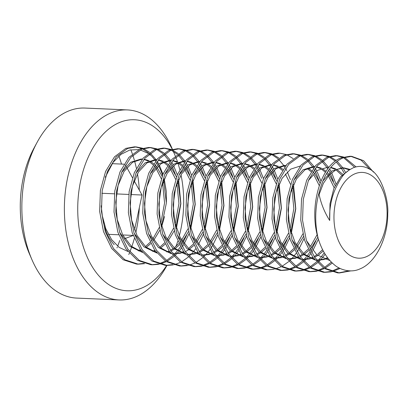 <?xml version="1.0" encoding="UTF-8"?>
<svg xmlns="http://www.w3.org/2000/svg" width="408" height="408" viewBox="0 0 408 408"><rect width="100%" height="100%" fill="white"/><g stroke="black" fill="none" stroke-linecap="round" stroke-linejoin="round"><path stroke-width="0.61" d="M144.641 263.66L138.297 264.17L124.924 259.804L113.465 248.487L105.295 231.652L101.444 211.471L102.199 190.526L107.386 171.503L116.311 156.856L127.602 148.456L136.236 146.916L142.499 148.211M143.381 148.568L149.537 152.352M150.404 153.097L156.101 159.676M157.228 161.42L158.712 164.006M159.268 165.072L162.935 174.201M164.22 178.816L166.306 191.959A58.523 36.169 92.5 0 0 163.899 179.535M162.547 175.16A58.523 36.169 92.5 0 0 158.467 165.776M157.86 164.669A58.523 36.169 92.5 0 0 156.499 162.42M155.621 161.089A58.523 36.169 92.5 0 0 154.729 159.829M154.586 159.635A58.523 36.169 92.5 0 0 151.419 155.861L149.476 153.821M148.609 153.02L142.474 148.884M141.586 148.486L135.344 146.9M134.431 146.839L125.807 148.379L114.521 156.774L105.59 171.426L100.399 190.459L99.649 211.426L103.51 231.617L111.695 248.446L123.17 259.753L136.553 264.093M159.003 264.287L152.694 264.797L139.312 260.452L127.842 249.135L119.661 232.3L115.806 212.109L116.561 191.153L121.757 172.12L130.682 157.473L141.969 149.083L150.603 147.548L156.861 148.838M157.748 149.195L163.899 152.98M164.771 153.724L170.462 160.303M171.595 162.047L173.079 164.633M173.63 165.699L177.302 174.828M178.587 179.449L180.871 203.735L176.399 228.414M137.414 264.114L143.754 263.374M175.445 174.568L172.411 166.801M171.834 165.623L170.631 163.373M169.794 161.966L168.851 160.492M168.698 160.273L163.838 154.448M162.971 153.648L156.835 149.517M155.948 149.114L149.71 147.528M148.803 147.466L140.174 149.007L128.897 157.386L119.972 172.008L114.776 191.01L114.011 211.946L117.841 232.137L126.001 248.992L137.46 260.34L150.843 264.715M173.369 264.914L167.05 265.424L153.673 261.079L142.208 249.767L134.033 232.937L130.178 212.752L130.922 191.791L136.114 172.757L145.044 158.105L156.33 149.71L164.965 148.175L171.222 149.466M172.11 149.823L178.265 153.612M179.132 154.357L184.829 160.93M185.956 162.67L187.44 165.26M187.996 166.326L191.663 175.46M192.948 180.076L195.233 204.357L190.76 229.041M189.123 233.549L184.171 243.744M183.421 244.973L182.264 246.774M181.31 248.156L178.847 251.364M178.321 251.986L176.878 253.592M176.618 253.868L174.701 255.76M173.767 256.606L167.26 261.202M166.342 261.686L159.916 264.083M151.781 264.741L158.12 264.002M159.033 263.767L165.47 261.12M166.388 260.595L172.905 255.683M173.844 254.786L174.746 253.873L172.956 253.715M174.823 253.791L177.052 251.282M177.618 250.589L180.469 246.692M181.427 245.213L182.371 243.663M183.136 242.332L186.548 235.37M189.812 175.195L186.777 167.428M186.201 166.25L184.992 164.001M184.161 162.593L183.212 161.119M183.065 160.9L178.204 155.081M177.337 154.275L171.197 150.144M170.315 149.746L164.072 148.155M163.185 148.094L154.535 149.634L143.254 158.024L134.324 172.666L129.132 191.684L128.377 212.629L132.228 232.83L140.403 249.676L151.873 260.998L165.255 265.348L167.061 265.424M187.736 265.542L181.397 266.052L168.014 261.691L156.55 250.359L148.379 233.514L144.534 213.313L145.294 192.372L150.486 173.359L159.416 158.727L170.697 150.338L179.341 148.803L185.589 150.098M186.471 150.45L192.627 154.239M193.494 154.984L199.196 161.563M200.323 163.302L201.807 165.893M202.358 166.954L206.03 176.088M207.315 180.698L209.6 204.994L205.127 229.668M203.49 234.177L198.533 244.367M195.672 248.788L193.214 251.991M192.688 252.613L191.245 254.22M190.985 254.495L189.067 256.392M188.129 257.234L181.626 261.824M180.703 262.313L174.282 264.71M166.143 265.368L172.487 264.629M204.173 175.822L201.139 168.055M200.563 166.877L199.359 164.628M198.528 163.226L197.579 161.746M197.426 161.527L192.566 155.708M191.699 154.902L185.564 150.771M184.676 150.374L178.439 148.782M177.541 148.721L168.902 150.261L157.615 158.651L148.696 173.283L143.499 192.285L142.739 213.211L146.569 233.396L154.724 250.242L166.178 261.584L179.551 265.97M202.098 266.169L195.799 266.684L182.417 262.344L170.942 251.027L162.756 234.192L158.906 213.991L159.656 193.045L164.842 174.017L173.767 159.365L185.059 150.965L193.703 149.43L199.951 150.725M200.838 151.077L206.994 154.867M207.861 155.611L213.557 162.19M214.69 163.929L216.169 166.52M216.725 167.581L220.391 176.71M221.677 181.325L223.966 205.622L219.489 230.296M217.857 234.799L212.894 244.994M212.15 246.228L210.992 248.023M210.038 249.41L207.575 252.618M207.05 253.24L205.606 254.852M205.346 255.122L203.429 257.02M202.496 257.861L195.993 262.451M195.07 262.941L188.644 265.338M180.509 265.996L186.849 265.261M218.54 176.45L215.506 168.683M214.929 167.504L213.726 165.26M212.889 163.853L211.941 162.374M211.793 162.154L206.933 156.335M206.066 155.53L199.93 151.399M199.043 151.001L192.805 149.41M191.918 149.354L183.263 150.889L171.972 159.288L163.047 173.936L157.86 192.959L157.106 213.904L160.956 234.095L169.131 250.925L180.596 262.247L193.973 266.603M216.464 266.796L210.115 267.306L196.738 262.941L185.278 251.614L177.108 234.779L173.267 214.588L174.022 193.652L179.209 174.634L188.134 159.992L199.425 151.597L208.075 150.057L214.317 151.353M215.205 151.705L221.355 155.494M222.227 156.239L227.924 162.817M229.051 164.562L230.535 167.147M231.086 168.213L234.758 177.337M236.038 181.953L238.328 206.254L233.855 230.928M232.218 235.426L227.261 245.621M226.511 246.855L225.354 248.651M224.4 250.038L221.937 253.246M221.411 253.868L219.968 255.479M219.708 255.755L217.796 257.647M216.857 258.488L210.355 263.084M209.431 263.568L203.011 265.965M194.876 266.623L201.215 265.889M202.128 265.649L208.559 263.002M209.483 262.477L215.995 257.565M216.934 256.668L217.836 255.755L216.046 255.597M217.913 255.673L220.141 253.164M220.708 252.476L223.559 248.574M224.522 247.095L225.466 245.545M226.226 244.214L229.627 237.283M232.902 177.077L229.867 169.31M229.291 168.132L228.087 165.888M227.256 164.48L226.307 163.001M226.154 162.782L221.294 156.963M220.432 156.162L214.297 152.026M213.41 151.628L207.167 150.037M206.269 149.981L197.63 151.516L186.334 159.916L177.414 174.563L172.222 193.581L171.467 214.521L175.318 234.702L183.483 251.537L194.942 262.859L208.309 267.23M230.826 267.424L224.538 267.939L211.155 263.604L199.68 252.297L191.495 235.467L187.634 215.276L188.379 194.32L193.565 175.287L202.49 160.624L213.787 152.225L222.436 150.685L228.684 151.98M229.571 152.332L235.722 156.121M236.589 156.866L242.286 163.445M243.418 165.189L244.897 167.775M245.453 168.841L249.12 177.964M250.405 182.58L252.695 206.876L248.217 231.555M246.585 236.059L241.623 246.248M240.878 247.483L239.72 249.278M238.762 250.665L236.298 253.873M235.773 254.495L234.33 256.107M234.07 256.382L232.157 258.274M231.224 259.116L224.721 263.711M223.793 264.2L217.377 266.592M209.238 267.255L215.577 266.516M216.495 266.276L222.921 263.634M223.849 263.104L230.362 258.198M231.3 257.3L232.203 256.382L230.413 256.229M232.279 256.3L234.508 253.796M235.074 253.103L237.925 249.201M238.884 247.722L239.828 246.172M240.593 244.841L243.999 237.895M247.268 177.704L244.234 169.937M243.658 168.759L242.454 166.52M241.618 165.107L240.669 163.634M240.521 163.409L235.661 157.59M234.794 156.789L228.659 152.653M227.771 152.255L221.529 150.669M220.631 150.608L211.992 152.143L200.71 160.533L191.786 175.175L186.589 194.203L185.834 215.159L189.684 235.35L197.86 252.19L209.329 263.507L222.707 267.857L224.522 267.939M245.193 268.051L238.848 268.566L225.476 264.2L214.011 252.878L205.841 236.038L201.991 215.847L202.751 194.891L207.947 175.874L216.872 161.236L228.154 152.852L236.783 151.312L243.046 152.607M243.933 152.959L250.089 156.749M250.956 157.493L256.652 164.072M257.779 165.816L259.264 168.402M259.814 169.468L263.486 178.597M264.772 183.212L267.056 207.499L262.584 232.183M260.947 236.686L255.989 246.876M255.24 248.11L254.082 249.91M253.128 251.292L250.67 254.5M250.14 255.122L248.696 256.734M248.436 257.009L246.524 258.901M245.585 259.743L239.083 264.338M238.16 264.828L231.739 267.22M223.604 267.883L229.944 267.143M230.857 266.903L237.288 264.262M238.211 263.731L244.729 258.825M245.662 257.927L246.57 257.009L244.774 256.856M246.646 256.928L248.87 254.424M249.441 253.73L252.292 249.834M253.251 248.355L254.194 246.804M254.959 245.473L258.366 238.512M261.635 178.332L258.596 170.564M258.019 169.386L256.816 167.142M255.984 165.735L255.036 164.261M254.888 164.036L250.028 158.217M249.161 157.417L243.02 153.281M242.138 152.883L235.895 151.297M234.993 151.235L226.358 152.77L215.072 161.165L206.142 175.817L200.95 194.846L200.201 215.801L204.051 235.992L212.231 252.822L223.691 264.134L237.068 268.484M259.554 268.683L253.266 269.193L239.884 264.858L228.404 253.552L220.223 236.722L216.357 216.531L217.107 195.565L222.299 176.526L231.229 161.874L242.52 153.479L251.149 151.939L257.407 153.235M258.295 153.592L264.45 157.376M265.317 158.12L271.014 164.699M272.141 166.439L273.625 169.029M274.181 170.095L277.848 179.224M279.133 183.845L281.418 208.131L276.945 232.81M275.313 237.313L270.356 247.508M269.606 248.742L268.449 250.537M267.495 251.925L265.032 255.127M264.506 255.755L263.063 257.361M262.803 257.637L260.885 259.529M259.952 260.375L253.445 264.965M252.521 265.455L246.101 267.852M237.966 268.51L244.305 267.77M245.218 267.536L251.649 264.889M252.578 264.358L259.09 259.452M260.029 258.555L260.931 257.637M261.008 257.555L263.236 255.056M263.803 254.357L266.654 250.461M267.617 248.982L268.561 247.432M269.321 246.101L272.733 239.134M275.997 178.964L272.962 171.197M272.386 170.019L271.182 167.77M270.346 166.362L269.397 164.888M269.249 164.669L264.389 158.845M263.522 158.044L257.387 153.913M256.499 153.51L250.257 151.924M249.364 151.863L240.72 153.403L229.439 161.787L220.514 176.419L215.322 195.427L214.562 216.373L218.402 236.564L226.567 253.414L238.037 264.751L251.42 269.112M273.921 269.311L267.556 269.821L254.179 265.445L242.714 254.102L234.554 237.242L230.719 217.056L231.484 196.115L236.681 177.118L245.606 162.491L256.882 154.107L265.511 152.572L271.774 153.862M272.661 154.219L278.812 158.008M293.5 184.472L295.785 208.753L291.312 233.437M289.675 237.941L284.718 248.135M283.973 249.37L282.815 251.17M281.862 252.552L279.398 255.76M278.873 256.382L277.43 257.989M277.17 258.264L275.252 260.156M274.314 261.003L267.811 265.593M266.888 266.082L260.467 268.479M252.333 269.137L258.672 268.398M259.585 268.163L266.016 265.516M266.939 264.986L273.457 260.08M274.39 259.182L275.298 258.269L273.503 258.111M275.375 258.188L277.603 255.678M278.164 254.985L281.02 251.088M281.979 249.604L282.923 248.054M283.688 246.723L287.099 239.766M290.363 179.591L287.324 171.824M286.748 170.646L285.544 168.397M284.713 166.994L283.764 165.515M283.616 165.296L278.751 159.477M277.889 158.671L271.748 154.54M270.866 154.137L264.624 152.551M263.731 152.49L255.087 154.03L243.795 162.425L234.87 177.072L229.679 196.09L228.929 217.046L232.779 237.237L240.96 254.077L252.435 265.399L265.812 269.744L267.612 269.821M288.288 269.938L281.969 270.448L268.586 266.103L257.111 254.776L248.936 237.93L245.091 217.739L245.84 196.784L251.032 177.771L259.957 163.129L271.249 154.734L279.893 153.199L286.135 154.489M287.023 154.846L293.179 158.636M304.042 238.573L299.084 248.763M298.335 249.997L297.177 251.797M296.223 253.179L293.76 256.387M293.235 257.009L291.791 258.616M291.531 258.891L289.614 260.783M288.68 261.63L282.178 266.22M281.255 266.71L274.829 269.107M279.908 153.199L278.113 153.122L269.453 154.657L258.162 163.052L249.237 177.694L244.045 196.702L243.29 217.643L247.131 237.828L255.296 254.663L266.755 265.996L280.128 270.366M302.649 270.565L296.264 271.075L282.892 266.689L271.437 255.347L263.282 238.501L259.447 218.321L260.212 197.385L265.404 178.388L274.324 163.751L285.61 155.361L294.25 153.826L300.502 155.122M301.39 155.474L307.54 159.263M308.412 160.007L314.109 166.586M315.236 168.326L316.72 170.916M317.271 171.977L320.943 181.106M318.408 239.19L313.446 249.39M312.696 250.624L311.544 252.419M310.585 253.807L308.122 257.014M307.601 257.637L306.153 259.248M305.898 259.519L303.98 261.416M303.042 262.257L296.54 266.847M295.616 267.337L289.195 269.734M281.061 270.392L287.4 269.652M288.313 269.418L294.744 266.771M295.673 266.245L302.185 261.334M303.119 260.437L304.021 259.524M304.098 259.442L306.326 256.933M306.892 256.239L309.743 252.343M310.707 250.859L311.651 249.314M312.416 247.982L315.812 241.046M319.092 180.846L316.052 173.079M315.476 171.901L314.277 169.657M313.441 168.249L312.492 166.77M312.344 166.551L307.484 160.732M306.617 159.926L300.482 155.795M299.594 155.397L293.352 153.806M292.465 153.75L283.815 155.285L272.513 163.69L263.588 178.347L258.407 197.375L257.657 218.331L261.518 238.517L269.698 255.347L281.173 266.659L294.55 270.999L296.341 271.075M317.011 271.192L310.687 271.702L297.31 267.352L285.84 256.03L277.67 239.2L273.819 219.009L274.569 198.059L279.755 179.041L288.68 164.388L299.977 155.989L308.632 154.454L314.869 155.749M315.756 156.101L321.907 159.89M322.779 160.635L328.471 167.214M329.603 168.953L331.087 171.544M331.638 172.609L335.952 183.901M325.135 254.174L322.483 257.642M321.963 258.264L320.515 259.876M320.26 260.146L318.342 262.043M317.409 262.885L310.906 267.48M309.983 267.964L303.562 270.361M295.423 271.019L301.767 270.285M302.68 270.045L309.111 267.398M310.034 266.873L316.547 261.962M317.485 261.064L318.388 260.151L316.598 259.993M318.464 260.069L320.693 257.56M321.259 256.872L324.263 252.736M333.453 181.473L330.419 173.706M329.843 172.528L328.639 170.284M327.808 168.876L326.854 167.397M326.706 167.178L321.846 161.359M320.979 160.553L314.843 156.422M313.961 156.024L307.719 154.433M306.816 154.377L298.182 155.912L286.9 164.296L277.975 178.928L272.779 197.946L272.019 218.897L275.864 239.088L284.029 255.928L295.494 267.26L308.866 271.626M331.378 271.82L325.018 272.33L311.656 267.964L300.191 256.642L292.026 239.812L288.181 219.626L288.935 198.681L294.122 179.668L303.042 165.021L314.339 156.621L322.983 155.081L329.231 156.376M330.118 156.728L336.274 160.517M337.141 161.262L342.837 167.841M342.868 167.887L345.449 172.171M332.321 263.022L325.268 268.107M324.345 268.597L317.924 270.989M309.789 271.646L316.129 270.912M317.041 270.672L323.473 268.025M324.401 267.5L331.403 262.13M344.204 173.155L341.221 168.025M341.073 167.805L336.212 161.986M335.345 161.186L329.21 157.049M328.323 156.652L322.08 155.066M321.178 155.004L312.543 156.539L301.257 164.934L292.327 179.586L287.135 198.619L286.385 219.581L290.246 239.776L298.426 256.606L309.901 267.918L323.284 272.253M350.814 270.887L339.42 272.962L326.043 268.612L314.573 257.29L306.398 240.455L302.542 220.264L303.297 199.303L308.494 180.28L317.419 165.638L328.705 157.248L337.34 155.708L343.597 157.004M344.485 157.355L356.056 166.877M340.119 268.459L332.291 271.616M324.151 272.279L330.49 271.539M331.403 271.3L339.084 267.934M354.618 167.28L343.572 157.677M342.684 157.279L336.447 155.693M335.534 155.632L326.91 157.167L315.629 165.551L306.709 180.173L301.512 199.17L300.747 220.106L304.577 240.297L312.737 257.152L324.197 268.5L337.574 272.881M349.375 169.861L340.644 176.776L333.815 188.583L329.99 203.806L329.684 220.483C324.436 212.236 320.836 203.215 318.883 193.407C323.564 174.833 331.622 162.986 343.067 157.876L351.696 156.335L363.584 160.681L373.437 172.089M338.518 272.906L348.947 270.841M370.112 169.529L361.202 160.191L350.809 156.32M349.916 156.259L341.272 157.794C320.994 164.74 308.32 206.514 318.189 238.461C321.677 249.951 326.992 258.667 334.142 264.614C338.747 269.005 350.105 273.635 360.029 268.867C375.411 262.915 387.911 238.527 387.743 213.486C388.839 201.175 381.699 174.298 369.271 169.014C364.053 166.01 358.693 165.607 353.19 167.805C347.381 171.074 343.388 172.4 336.396 186.787A46.645 28.825 92.5 0 0 329.684 220.483M349.34 169.876L343.108 167.877M342.215 167.816L331.75 171.069L322.723 181.229M319.117 194.534L323.36 183.386L329.332 174.808L336.401 169.493L343.985 167.892L350.069 169.412M324.758 258.83L327.532 257.662M341.924 175.328L335.861 169.764M334.978 169.244L330.674 167.576M329.093 167.239L327.869 167.188L317.414 170.416L308.371 180.566M306.428 240.562L316.705 254.699L329.98 260.636M330.847 167.367L335.886 168.871M336.768 169.325L342.868 174.374M328.042 258.33L325.64 259.207M310.396 258.198L312.783 257.219M314.073 256.561L316.863 254.832M317.791 254.153L322.606 249.686M334.147 187.772L328.409 175.833M327.558 174.701L326.568 173.507M325.451 172.314L321.494 169.131M320.611 168.616L316.312 166.949M313.482 166.556L303.027 169.81L294 179.948M292.067 239.935L301.991 253.766L314.803 259.916M317.49 260.09L323.845 259.126M324.727 259.462L318.403 260.151M314.573 259.626L303.787 253.847L295.081 242.48L289.639 227.098L288.094 209.809L290.465 193.004L296.412 179.03L304.934 169.81L314.69 166.622M316.486 166.734L321.519 168.244M322.407 168.698L326.094 171.309M327.247 172.39L328.501 173.747M329.353 174.777L335.147 185.518M323.274 250.971L318.653 254.913M317.73 255.536L314.578 257.295M313.252 257.882L311.273 258.58M296.035 257.57L298.416 256.591M299.707 255.933L302.496 254.204M303.425 253.526L308.116 249.196M310.937 245.728L317.174 234.549M319.265 185.579L314.043 175.205M311.09 171.686L307.127 168.504M277.7 239.307L287.625 253.139L300.436 259.289M303.124 259.462L309.483 258.499M310.366 258.835L304.031 259.524L302.231 259.366M300.206 258.998L289.415 253.21L280.704 241.827L275.262 226.425L273.732 209.126L276.114 192.321L282.071 178.362L290.598 169.162L300.354 165.995M308.045 168.071L311.732 170.682M312.88 171.763L314.14 173.114M314.991 174.15L320.122 183.177M317.832 237.175L311.788 247.059M310.84 248.217L309.917 249.278M308.759 250.492L304.291 254.281M303.363 254.908L300.212 256.668M298.885 257.249L296.912 257.953M281.668 256.943L284.055 255.964M285.345 255.306L288.135 253.577M289.063 252.899L293.755 248.569M294.897 247.253L295.627 246.35M296.575 245.101L302.807 233.922M284.728 165.301L274.288 168.56L265.271 178.694M263.339 238.68L273.268 252.516L286.074 258.662M288.762 258.835L295.117 257.871M295.999 258.208L289.66 258.896L287.87 258.738M285.845 258.371L275.043 252.578L266.332 241.179L260.896 225.767L259.371 208.463L261.757 191.663L267.714 177.715L276.241 168.529L285.993 165.368M303.465 236.543L297.422 246.432M296.478 247.59L295.55 248.645M294.397 249.859L289.93 253.654M289.002 254.281L285.85 256.04M284.519 256.622L282.55 257.321M267.306 256.316L269.688 255.337M270.978 254.679L273.768 252.95M274.696 252.266L279.393 247.942M280.536 246.626L281.265 245.728M282.214 244.474L288.446 233.294M290.073 229.016L293.862 208.565L291.832 188.613M290.537 184.324L285.314 173.951M282.356 170.427L278.399 167.249M277.517 166.734L273.217 165.067M270.417 164.674L259.942 167.917L250.9 178.082M248.982 238.063L258.907 251.894L271.708 258.034M274.395 258.208L280.75 257.244M281.632 257.581L275.293 258.269M271.478 257.744L260.681 251.95L251.976 240.567L246.534 225.165L245.004 207.876L247.381 191.087L253.327 177.123L261.86 167.912L271.621 164.735L270.412 164.674M273.391 164.852L278.429 166.357M279.317 166.811L283.004 169.422M292.847 185.966L295.657 208.59L290.838 231.897M289.104 235.916L283.055 245.8M282.112 246.957L281.183 248.018M280.031 249.232L275.563 253.026M274.635 253.654L271.483 255.413M270.157 255.994L268.184 256.693M252.94 255.689L255.326 254.709M256.617 254.051L259.401 252.322M260.335 251.639L265.027 247.314M267.847 243.846L274.079 232.667M275.706 228.388L279.495 207.927L277.465 187.986M276.17 183.697L270.953 173.318M270.101 172.191L269.107 170.993M267.99 169.799L264.032 166.622M263.155 166.107L258.856 164.439M255.974 164.041L245.534 167.321L236.538 177.46M234.61 237.425L244.54 251.262L257.346 257.402M260.034 257.581L266.388 256.617M267.265 256.953L260.916 257.637L259.141 257.484M257.111 257.116L246.315 251.318L237.604 239.929L232.172 224.528L230.642 207.233L233.019 190.449L238.966 176.486L247.498 167.285L257.259 164.108M259.029 164.225L264.063 165.73M264.95 166.184L268.637 168.795M269.785 169.876L271.045 171.233M271.896 172.268L277.032 181.295M278.486 185.344L281.296 207.973L276.476 231.27M274.737 235.289L268.694 245.172M265.669 248.605L261.202 252.399M260.268 253.026L257.122 254.786M255.791 255.367L253.822 256.066M238.573 255.061L240.96 254.077M242.25 253.424L245.04 251.69M245.968 251.012L250.66 246.687M251.807 245.371L252.537 244.469M253.485 243.219L259.718 232.035M261.344 227.756L265.129 207.3L263.104 187.359M261.809 183.07L256.586 172.691M255.739 171.559L254.745 170.365M253.628 169.172L249.671 165.995M248.788 165.48L244.489 163.807M241.664 163.419L231.203 166.668L222.181 176.817M220.244 236.793L230.168 250.629L242.979 256.775M245.667 256.953L252.022 255.989M252.904 256.326L246.57 257.009M242.75 256.489L231.958 250.701L223.247 239.312L217.811 223.9L216.276 206.606L218.657 189.817L224.609 175.853L233.136 166.653L242.898 163.481M244.662 163.598L249.701 165.102M250.583 165.556L254.271 168.167M264.119 184.712L266.929 207.351L262.109 230.642M260.375 234.661L254.332 244.545M253.383 245.708L252.455 246.764M251.303 247.977L246.835 251.772M245.907 252.399L242.755 254.159M241.429 254.74L239.455 255.439M224.211 254.434L226.593 253.45M227.888 252.797L230.673 251.063M231.606 250.385L236.298 246.055M239.119 242.587L245.356 231.402M246.978 227.129L250.767 206.672L248.737 186.731M247.442 182.442L242.219 172.064M241.373 170.932L240.383 169.738M239.266 168.545L235.309 165.368M234.427 164.847L230.127 163.18M227.338 162.792L216.857 166.025L207.82 176.179M205.882 236.166L215.806 249.997L228.618 256.147M231.305 256.326L237.66 255.362M238.537 255.699L232.193 256.382M228.388 255.862L217.586 250.068L208.876 238.67L203.439 223.252L201.914 205.958L204.296 189.169L210.253 175.216L218.775 166.02L228.536 162.853L227.317 162.792M230.301 162.971L235.334 164.475M236.217 164.929L239.909 167.54M241.062 168.626L242.316 169.978M243.168 171.008L248.304 180.04M249.752 184.079L252.567 206.718L247.748 230.015M246.009 234.029L239.965 243.923M239.022 245.081L238.094 246.136M236.941 247.35L232.468 251.144M231.545 251.767L228.393 253.531M227.062 254.113L225.089 254.811M209.845 253.807L212.231 252.822M213.522 252.169L216.311 250.436M217.24 249.757L221.932 245.427M223.074 244.112L223.803 243.209M224.752 241.959L230.994 230.775M232.616 226.496L236.405 206.045L234.376 186.104M233.08 181.815L227.858 171.436M227.011 170.304L226.017 169.111M224.9 167.917L220.942 164.74M220.06 164.22L215.761 162.552M212.93 162.16L202.47 165.413L193.453 175.552M191.515 235.538L201.44 249.37L214.251 255.52M216.939 255.694L223.293 254.73M224.176 255.071L216.113 255.678M214.022 255.235L203.235 249.451L194.529 238.078L189.083 222.681L187.547 205.392L189.919 188.583L195.876 174.609L204.408 165.398L214.169 162.226M215.934 162.343L220.973 163.848M221.855 164.302L225.548 166.913M226.695 167.994L227.95 169.351M228.806 170.386L233.937 179.413M235.391 183.452L238.196 206.071L233.381 229.383M231.647 233.401L225.604 243.29M222.574 246.723L218.107 250.517M217.178 251.139L214.027 252.904M212.701 253.485L210.727 254.184M195.483 253.174L197.865 252.195M199.16 251.537L201.945 249.808M202.878 249.13L207.57 244.8M210.39 241.332L216.628 230.148M218.255 225.864L222.039 205.423L220.009 185.472M218.714 181.183L213.491 170.809M212.644 169.677L211.65 168.479M210.538 167.29L206.581 164.108M205.698 163.593L201.394 161.925M198.625 161.537L188.139 164.766L179.092 174.92M177.154 234.911L187.073 248.742L199.889 254.893M202.577 255.066L208.932 254.102M209.814 254.439L203.48 255.127L201.685 254.969M199.655 254.602L188.863 248.814L180.157 237.431L174.716 222.029L173.181 204.729L175.562 187.93L181.524 173.966L190.046 164.766L199.808 161.599L198.589 161.532M201.567 161.711L206.606 163.215M207.494 163.674L211.181 166.286M212.333 167.367L213.588 168.718M214.44 169.754L219.57 178.781M221.024 182.825L223.834 205.438L219.019 228.755M217.286 232.774L211.237 242.663M210.293 243.821L209.365 244.882M208.213 246.095L203.74 249.885M202.812 250.512L199.665 252.272M198.334 252.853L196.36 253.557M181.121 252.547L183.503 251.568M188.511 248.503L193.203 244.173M194.346 242.857L195.075 241.954M196.024 240.705L202.261 229.526M203.888 225.236L207.677 204.796L205.642 184.844M204.352 180.555L199.13 170.182M198.278 169.05L197.288 167.851M196.171 166.663L192.214 163.481M191.332 162.965L187.027 161.298M184.181 160.905L173.737 164.164L164.725 174.298M162.787 234.284L172.722 248.125L185.523 254.266M188.21 254.439L194.565 253.475M195.447 253.812L189.108 254.5L187.318 254.342M185.293 253.975L174.491 248.181L165.781 236.788L160.344 221.371L158.819 204.066L161.206 187.272L167.168 173.318L175.69 164.133L185.436 160.971M187.201 161.084L192.244 162.588M193.132 163.042L196.819 165.658M197.967 166.739L199.221 168.091M200.078 169.126L205.209 178.153M206.662 182.197L209.472 204.811L204.658 228.123M202.919 232.147L196.87 242.036M193.846 245.463L189.378 249.257M188.45 249.885L185.298 251.644M183.972 252.226L181.999 252.924M166.755 251.92L169.136 250.94M170.432 250.282L173.216 248.554M174.15 247.87L178.842 243.545M179.984 242.23L180.713 241.332M181.662 240.077L187.894 228.898M189.521 224.619L193.31 204.173L191.281 184.217M189.985 179.928L184.763 169.555M183.916 168.422L182.922 167.224M181.805 166.031L177.847 162.853M176.965 162.338L172.666 160.67M170.927 253.348L160.13 247.554L151.424 236.171L145.988 220.769L144.452 203.475L146.829 186.691L152.781 172.727L161.308 163.516L171.069 160.344L169.861 160.278L159.39 163.521L150.353 173.686M148.43 233.667L158.355 247.498L171.161 253.638M173.849 253.812L180.203 252.848M181.081 253.184L173.018 253.796M172.839 160.456L177.883 161.961M178.765 162.415L182.453 165.026M183.6 166.107L184.86 167.464M185.711 168.499L190.847 177.531M192.301 181.57L195.111 204.199L190.291 227.501M188.552 231.52L182.509 241.403M181.56 242.561L180.637 243.622M179.479 244.836L175.012 248.63M174.083 249.257L170.932 251.017M169.606 251.598L168.356 252.067M152.388 251.292L154.775 250.313M159.783 247.243L164.475 242.918M167.3 239.45L173.533 228.271M175.16 223.992L178.944 203.531L176.914 183.59M175.624 179.301L170.401 168.922M169.555 167.795L168.56 166.597M167.443 165.403L163.486 162.226M162.603 161.711L158.304 160.043M155.428 159.645L144.988 162.919L135.986 173.063M134.059 233.024L143.988 246.865L156.794 253.011M156.565 252.72L145.763 246.927L137.057 235.533L131.621 220.126L130.091 202.837L132.467 186.048L138.419 172.089L146.946 162.889L156.708 159.712M158.477 159.829L163.516 161.333M164.399 161.787L168.086 164.399M169.238 165.48L170.493 166.836M171.35 167.872L176.48 176.899M177.934 180.948L180.744 203.582L175.924 226.874M174.191 230.892L168.142 240.776M165.118 244.208L160.65 248.003M155.244 250.971L153.989 251.435M138.026 250.665L140.408 249.681M145.421 246.616L150.113 242.291M151.256 240.975L151.985 240.072M152.934 238.823L159.166 227.639M160.793 223.36L164.577 202.904L162.552 182.963M161.257 178.673L156.035 168.295M155.188 167.163L154.193 165.969M153.076 164.776L149.119 161.599M148.242 161.084L143.942 159.416M141.112 159.023L130.652 162.277L121.63 172.426M119.697 232.397L129.622 246.233L142.428 252.379M142.198 252.093L131.407 246.304L122.696 234.916L117.259 219.504L115.724 202.21L118.106 185.421L124.058 171.457L132.59 162.256L142.346 159.084M144.116 159.202L149.149 160.706M150.032 161.16L153.719 163.771M154.877 164.858L156.131 166.209M156.983 167.244L162.114 176.271M163.567 180.316L166.377 202.954L161.563 226.246M159.824 230.265L153.78 240.149M150.756 243.581L146.283 247.376M140.877 250.344L138.904 251.042M166.964 265.419L166.826 265.674A95.1 58.772 -87.5 0 1 134.105 297.483A95.1 58.772 -87.5 0 1 119.08 299.941A95.1 58.772 -87.5 0 1 64.469 214.531A95.1 58.772 -87.5 0 1 112.363 112.373A95.1 58.772 -87.5 0 1 127.388 109.92A95.1 58.772 -87.5 0 1 171.962 148.221L172.375 149.18M172.207 149.216A85.593 52.897 92.5 0 0 104.882 132.452A85.593 52.897 92.5 0 0 80.891 237.859A85.593 52.897 92.5 0 0 140.49 288.558A85.593 52.897 92.5 0 0 166.709 265.409M176.021 246.335A85.593 52.897 92.5 0 0 177.766 241.194M178.51 238.721A85.593 52.897 92.5 0 0 178.714 238.012M179.321 235.783A85.593 52.897 92.5 0 0 180.994 174.828M180.52 172.666A85.593 52.897 92.5 0 0 180.372 172.028M179.77 169.57A85.593 52.897 92.5 0 0 177.822 162.869M177.454 161.762A85.593 52.897 92.5 0 0 175.797 157.223M175.287 155.948A85.593 52.897 92.5 0 0 174.558 154.219A85.593 52.897 92.5 0 0 173.191 151.21M172.625 150.047A85.593 52.897 92.5 0 0 172.457 149.71M127.388 109.92L84.869 108.059A95.1 58.772 92.5 0 0 69.844 110.517A95.1 58.772 92.5 0 0 37.123 142.326A95.1 58.772 92.5 0 0 31.987 259.779A95.1 58.772 92.5 0 0 76.561 298.08L119.08 299.941M128.775 254.521A95.1 58.772 92.5 0 0 129.311 253.235M129.877 251.833A95.1 58.772 92.5 0 0 131.432 247.707M131.804 246.646A95.1 58.772 92.5 0 0 134.329 238.507M135.038 235.834A95.1 58.772 92.5 0 0 135.17 235.289M135.752 232.881A95.1 58.772 92.5 0 0 139.337 207.606M139.327 190.138A95.1 58.772 92.5 0 0 137.44 173.716M137.022 171.401A95.1 58.772 92.5 0 0 136.925 170.916M136.379 168.259A95.1 58.772 92.5 0 0 134.599 161.053M134.37 160.242A95.1 58.772 92.5 0 0 132.824 155.229M132.376 153.908A95.1 58.772 92.5 0 0 130.846 149.772M118.861 156.07A85.593 52.897 -87.5 0 1 121.502 164.077M119.712 240.531A85.593 52.897 -87.5 0 1 117.657 246.208M117.254 247.222A85.593 52.897 -87.5 0 1 116.984 247.886M31.987 259.779L29.391 253.781A85.593 52.897 -87.5 0 1 34.012 148.073L37.123 142.326M365.44 257.081A42.927 26.53 92.5 0 0 380.695 185.966A42.927 26.53 92.5 0 0 335.463 202.863A42.927 26.53 92.5 0 0 365.44 257.081M318.883 193.407A58.523 36.169 92.5 0 0 318.189 238.461M127.837 251.466L119.126 247.36L111.573 239.552L105.799 228.73L102.326 215.858L101.194 205.785M114.194 244.627A46.645 28.825 -87.5 0 1 102.326 215.858M105.274 177.21L113.098 162.338L121.018 154.341L129.78 150.027L138.832 149.593M140.209 149.879L148.13 153.388M149.155 154.086L151.419 155.861M166.306 191.959L166.408 202.108M164.557 216.526L161.68 226.654M125.368 164.888L126.128 166.265M126.852 167.576L132.442 177.679M134.156 180.79L142.03 195.029L134.533 229.995M133.151 235.508L124.858 238.604M142.03 195.029L130.759 194.54M128.765 194.448L116.392 193.907M114.398 193.82L101.832 193.275M133.115 235.416L122.721 234.962M120.926 234.886L120.549 234.865M118.754 234.789L108.355 234.335M123.945 164.184L112.134 163.669M134.477 146.839L136.267 146.921M136.537 264.093L138.332 264.17M148.833 147.466L150.629 147.548M150.904 264.721L152.699 264.797M163.195 148.099L164.995 148.175M177.562 148.726L179.357 148.803M179.632 265.975L181.427 266.052M191.928 149.354L193.724 149.43M193.994 266.603L195.794 266.679M206.29 149.981L208.085 150.057M208.361 267.23L210.156 267.311M220.657 150.608L222.452 150.685M235.018 151.235L236.813 151.317M237.089 268.484L238.884 268.566M249.385 151.863L251.18 151.944M251.456 269.117L253.251 269.193M263.746 152.49L265.542 152.572M280.184 270.371L281.979 270.448M292.475 153.75L294.27 153.826M306.841 154.377L308.637 154.454M308.912 271.626L310.707 271.702M321.203 155.004L322.998 155.081M323.274 272.253L325.069 272.335M335.57 155.632L337.365 155.708M337.64 272.881L339.436 272.962M349.931 156.259L351.727 156.341M344.026 167.892L342.23 167.816M314.726 166.612L313.502 166.556M318.408 260.151L316.664 260.075M304.042 259.524L302.297 259.447M289.68 258.896L287.936 258.82M275.313 258.269L273.569 258.193M257.264 164.098L256.046 164.047M260.952 257.642L259.202 257.565M242.903 163.47L241.684 163.419M246.585 257.009L244.841 256.933M232.223 256.382L230.474 256.306M214.18 162.216L212.956 162.16M203.49 255.127L201.746 255.051M185.446 160.961L184.227 160.905M189.128 254.5L187.384 254.424M156.718 159.701L155.499 159.65M142.356 159.074L141.132 159.023M174.558 154.219L173.278 151.266M172.783 150.124L172.589 149.67"/></g></svg>
